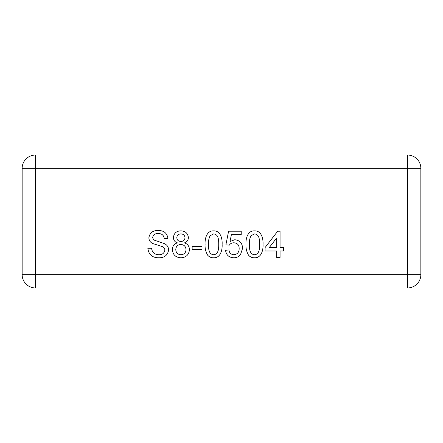 <?xml version="1.0" encoding="UTF-8"?>
<svg xmlns="http://www.w3.org/2000/svg" width="443" height="443" viewBox="0 0 443 443"><rect width="100%" height="100%" fill="white"/><g stroke="black" fill="none" stroke-linecap="round" stroke-linejoin="round"><path stroke-width="0.66" d="M254.509 257.787C252.128 257.837 250.145 256.979 248.567 255.223C246.618 251.89 245.754 248.263 245.987 244.337C245.666 238.805 247.493 230.593 254.509 230.864C261.514 230.593 263.336 238.816 263.026 244.337C263.341 249.863 261.514 258.075 254.509 257.787M213.615 257.787C211.233 257.837 209.257 256.979 207.678 255.223C205.724 251.89 204.86 248.263 205.092 244.337C204.777 238.805 206.604 230.593 213.615 230.864C220.62 230.593 222.441 238.816 222.131 244.337C222.452 249.863 220.625 258.075 213.615 257.787M180.899 257.787C175.683 257.51 172.842 254.786 172.382 249.619C172.432 246.136 174.116 243.883 177.427 242.869C174.863 242.005 173.523 240.239 173.401 237.57C173.916 233.228 176.403 230.991 180.86 230.864C185.351 231.013 187.86 233.278 188.397 237.653C188.264 240.256 186.952 241.994 184.46 242.869C187.682 244.01 189.333 246.291 189.421 249.708C188.923 254.83 186.082 257.527 180.899 257.787M168.633 249.902C167.736 255.151 164.519 257.782 158.982 257.787C152.364 257.843 148.654 254.664 147.846 248.246L151.595 248.246C152.126 252.444 154.535 254.598 158.815 254.719C162.227 254.808 164.248 253.263 164.885 250.079C164.746 248.285 163.805 247.089 162.049 246.491L152.791 243.55C150.327 242.399 149.02 240.483 148.87 237.802C149.74 232.846 152.813 230.415 158.096 230.526C163.744 230.404 167.028 233.018 167.952 238.362L164.203 238.362C163.65 235.078 161.662 233.483 158.245 233.594C155.116 233.372 153.239 234.696 152.619 237.559L153.571 239.907L164.021 243.473C166.922 244.674 168.462 246.817 168.633 249.902M202.03 246.541L202.03 249.608L192.146 249.608L192.146 246.541L202.03 246.541M240.543 254.559C238.827 256.73 236.579 257.804 233.799 257.787C228.987 257.555 226.235 255.057 225.542 250.289L228.948 249.946C229.308 252.909 230.936 254.498 233.821 254.719C237.387 254.31 239.17 252.244 239.17 248.534C239.137 244.929 237.359 243.019 233.838 242.792C231.894 242.775 230.377 243.572 229.291 245.178L225.88 244.835L228.61 231.207L241.219 231.207L241.219 234.613L231.396 234.613L230.039 241.496L234.779 239.724C239.779 240.339 242.376 243.207 242.581 248.329L240.543 254.559M280.065 250.971L280.065 257.444L276.659 257.444L276.659 250.971L265.069 250.971L265.069 247.565L277.678 231.207L280.065 231.207L280.065 247.565L283.47 247.565L283.47 250.971L280.065 250.971M22.15 274.66L22.15 168.34L35.44 168.34L35.44 274.66L407.56 274.66L407.56 168.34L35.44 168.34L35.44 155.05L407.56 155.05A13.29 13.29 0 0 1 420.85 168.34L420.85 274.66A13.29 13.29 0 0 1 407.56 287.95L35.44 287.95L35.44 274.66L22.15 274.66A13.29 13.29 0 0 0 35.44 287.95A13.29 13.29 0 0 1 22.15 274.66M35.44 155.05A13.29 13.29 0 0 0 22.15 168.34A13.29 13.29 0 0 1 35.44 155.05M180.899 233.932C178.463 233.982 177.1 235.2 176.812 237.586C177.012 240.095 178.385 241.38 180.932 241.429C183.391 241.385 184.742 240.156 184.991 237.747C184.753 235.288 183.391 234.015 180.899 233.932M180.827 244.497C177.665 244.691 175.987 246.38 175.788 249.553C175.96 252.798 177.671 254.52 180.927 254.719C184.116 254.542 185.811 252.859 186.01 249.664C185.8 246.413 184.072 244.691 180.827 244.497M210.043 235.754C208.819 238.456 208.31 241.313 208.503 244.326C208.492 248.152 208.531 254.387 213.615 254.719C218.692 254.387 218.731 248.152 218.726 244.326C218.731 240.499 218.681 234.214 213.576 233.932L210.043 235.754M250.932 235.754C249.714 238.456 249.199 241.313 249.392 244.326C249.387 248.152 249.426 254.387 254.509 254.719C259.587 254.387 259.626 248.152 259.62 244.326C259.62 240.499 259.576 234.214 254.47 233.932L250.932 235.754M269.278 247.565L276.659 247.565L276.659 237.991L269.278 247.565M407.56 287.95A13.29 13.29 0 0 0 420.85 274.66L407.56 274.66L407.56 287.95M420.85 168.34A13.29 13.29 0 0 0 407.56 155.05L407.56 168.34L420.85 168.34"/></g></svg>

